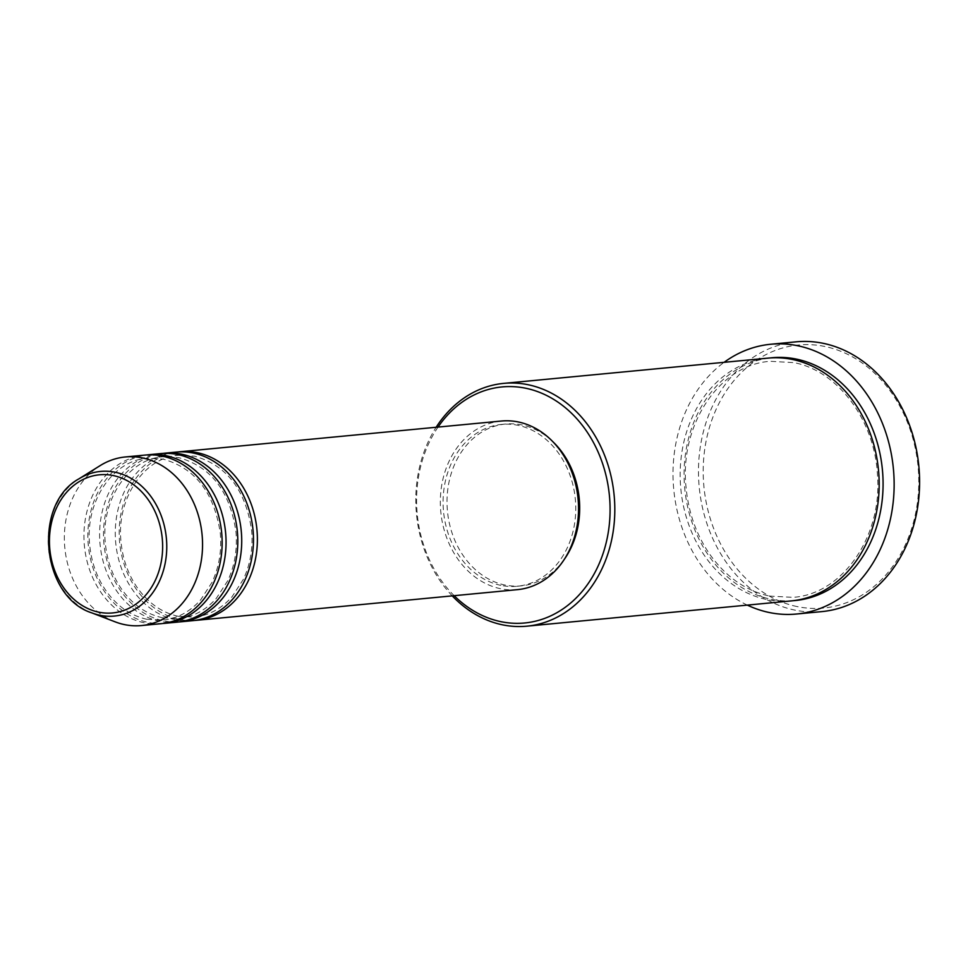 <?xml version="1.0" encoding="UTF-8"?>
<svg xmlns="http://www.w3.org/2000/svg" width="968" height="968" viewBox="0 0 968 968"><rect width="100%" height="100%" fill="white"/><g stroke="black" fill="none" stroke-linecap="round" stroke-linejoin="round"><path stroke-width="0.73" stroke-dasharray="4.84 3.63" d="M194.374 620.476A84.688 68.946 84.5 0 1 179.382 619.375A84.688 68.946 84.5 0 1 119.185 533.38A84.688 68.946 84.5 0 1 178.281 451.935M192.426 620.694A84.688 68.946 84.5 0 1 175.462 619.75A84.688 68.946 84.5 0 1 115.265 532.545A84.688 68.946 84.5 0 1 176.321 452.092M178.717 621.964A84.688 68.946 84.5 0 1 163.713 620.875A84.688 68.946 84.5 0 1 103.515 534.88A84.688 68.946 84.5 0 1 162.612 453.435M176.757 622.194A84.688 68.946 84.5 0 1 159.793 621.25A84.688 68.946 84.5 0 1 99.607 534.046A84.688 68.946 84.5 0 1 160.652 453.581M163.047 623.465A84.688 68.946 84.5 0 1 148.043 622.376A84.688 68.946 84.5 0 1 87.858 536.381A84.688 68.946 84.5 0 1 146.942 454.924M161.087 623.682A84.688 68.946 84.5 0 1 144.135 622.751A84.688 68.946 84.5 0 1 83.938 535.546A84.688 68.946 84.5 0 1 144.982 455.081M438.044 427.082A118.556 96.522 -95.5 0 0 454.161 595.695M452.25 595.877A121.944 99.28 84.5 0 1 436.144 427.263M797.1 606.573A132.108 107.557 84.5 0 1 704.099 454.403A132.108 107.557 84.5 0 1 824.893 346.483A132.108 107.557 84.5 0 1 917.894 498.641A132.108 107.557 84.5 0 1 797.1 606.573M796.156 341.825A135.496 110.316 -95.5 0 0 698.472 470.569A135.496 110.316 -95.5 0 0 794.788 610.094A135.496 110.316 -95.5 0 0 821.929 611.594M791.255 600.91A121.944 99.28 84.5 0 1 766.837 599.555A121.944 99.28 84.5 0 1 680.153 473.993A121.944 99.28 84.5 0 1 768.072 358.124M517.481 589.645A84.688 68.946 84.5 0 1 500.529 588.701A84.688 68.946 84.5 0 1 440.331 501.497A84.688 68.946 84.5 0 1 501.376 421.032M500.879 585.362A81.3 66.187 84.5 0 1 443.09 501.654A81.3 66.187 84.5 0 1 501.702 424.407A81.3 66.187 84.5 0 1 517.989 425.315A81.3 66.187 84.5 0 1 575.766 509.023A81.3 66.187 84.5 0 1 517.166 586.269A81.3 66.187 84.5 0 1 500.879 585.362M564.163 559.54A81.3 66.187 84.5 0 1 521.074 585.894A81.3 66.187 84.5 0 1 504.8 584.987A81.3 66.187 84.5 0 1 447.01 501.279A81.3 66.187 84.5 0 1 505.611 424.032A81.3 66.187 84.5 0 1 521.897 424.94A81.3 66.187 84.5 0 1 552.909 441.747M747.308 605.109A135.496 110.316 84.5 0 1 673.764 489.639A135.496 110.316 84.5 0 1 724.112 362.322M115.144 621.843A84.688 68.946 84.5 0 1 64.82 547.815A84.688 68.946 84.5 0 1 100.212 465.584M91.778 612.877A72.648 59.145 84.5 0 1 48.618 549.364A72.648 59.145 84.5 0 1 78.977 478.821M793.215 600.704A121.944 99.28 84.5 0 1 770.746 599.18A121.944 99.28 84.5 0 1 684.073 474.816A121.944 99.28 84.5 0 1 770.032 357.954M178.1 616.253L194.06 617.136C208.652 615.612 221.333 608.799 232.078 596.712L243.428 579.215C250.385 564.223 253.12 547.936 251.619 530.343C245.703 489.989 226.681 465.269 194.556 456.158L178.596 455.275C144.268 457.344 116.329 498.399 120.988 541.62C122.585 558.645 127.897 573.818 136.924 587.14C148.056 602.967 161.789 612.659 178.1 616.253M162.442 617.741L178.39 618.637C192.995 617.1 205.664 610.3 216.408 598.212L227.758 580.715C234.716 565.723 237.45 549.437 235.962 531.843C230.045 491.49 211.024 466.757 178.886 457.658L162.927 456.775C128.611 458.844 100.672 499.887 105.33 543.121C106.916 560.133 112.227 575.307 121.254 588.641C132.386 604.456 146.12 614.16 162.442 617.741M146.773 619.242L162.733 620.125C177.326 618.6 189.994 611.788 200.751 599.712L212.089 582.204C219.058 567.224 221.793 550.925 220.293 533.332C214.376 492.99 195.354 468.258 163.217 459.159L147.269 458.263C112.941 460.344 85.002 501.388 89.661 544.621C91.258 561.634 96.558 576.807 105.585 590.141C116.729 605.956 130.45 615.66 146.773 619.242M769.475 596.058L792.901 597.353C842.45 594.231 882.792 536.272 877.419 474.344C874.588 419.809 837.38 370.575 793.76 362.613L770.346 361.306C719.938 364.416 679.27 424.383 686.058 487.267C688.369 512.024 696.101 534.106 709.241 553.539C725.48 576.613 745.554 590.783 769.475 596.058M501.702 424.407L505.611 424.032M517.166 586.269L521.074 585.894"/><path stroke-width="1.45" d="M178.281 451.935A84.688 68.946 84.5 0 1 180.229 451.717A84.688 68.946 84.5 0 1 197.194 452.661A84.688 68.946 84.5 0 1 257.391 539.854A84.688 68.946 84.5 0 1 196.335 620.319A84.688 68.946 84.5 0 1 194.374 620.476M162.612 453.435A84.688 68.946 84.5 0 1 164.572 453.205L176.321 452.092A84.688 68.946 84.5 0 1 193.273 453.036A84.688 68.946 84.5 0 1 253.471 540.229A84.688 68.946 84.5 0 1 192.426 620.694L180.677 621.819A84.688 68.946 84.5 0 1 178.717 621.964M164.572 453.205A84.688 68.946 84.5 0 1 181.524 454.149A84.688 68.946 84.5 0 1 241.722 541.354A84.688 68.946 84.5 0 1 180.677 621.819M146.942 454.924A84.688 68.946 84.5 0 1 148.903 454.706L160.652 453.581A84.688 68.946 84.5 0 1 177.616 454.524A84.688 68.946 84.5 0 1 237.801 541.729A84.688 68.946 84.5 0 1 176.757 622.194L165.008 623.307A84.688 68.946 84.5 0 1 163.047 623.465M148.903 454.706A84.688 68.946 84.5 0 1 165.867 455.65A84.688 68.946 84.5 0 1 226.052 542.854A84.688 68.946 84.5 0 1 165.008 623.307M78.977 478.821L100.212 465.584A84.688 68.946 84.5 0 1 125.404 456.956L144.982 455.081A84.688 68.946 84.5 0 1 161.946 456.025A84.688 68.946 84.5 0 1 222.144 543.229A84.688 68.946 84.5 0 1 161.087 623.682L141.51 625.558A84.688 68.946 84.5 0 1 124.545 624.614A84.688 68.946 84.5 0 1 115.144 621.843L91.778 612.877C41.322 596.808 32.476 504.146 78.977 478.821A72.648 59.145 84.5 0 1 115.132 472.227A72.648 59.145 84.5 0 1 166.278 555.898A72.648 59.145 84.5 0 1 99.849 615.249A72.648 59.145 84.5 0 1 91.778 612.877M454.161 595.695A118.556 96.522 -95.5 0 0 500.879 621.662A118.556 96.522 -95.5 0 0 609.283 524.813A118.556 96.522 -95.5 0 0 525.818 388.253A118.556 96.522 -95.5 0 0 438.044 427.082M436.144 427.263A121.944 99.28 84.5 0 1 503.711 383.376A121.944 99.28 84.5 0 1 528.129 384.732A121.944 99.28 84.5 0 1 614.813 510.305A121.944 99.28 84.5 0 1 526.907 626.175A121.944 99.28 84.5 0 1 502.477 624.82A121.944 99.28 84.5 0 1 452.25 595.877M796.47 614.027L821.929 611.594A135.496 110.316 -95.5 0 0 919.6 482.863A135.496 110.316 -95.5 0 0 823.296 343.337A135.496 110.316 -95.5 0 0 796.156 341.825L770.697 344.257A135.496 110.316 84.5 0 1 797.838 345.77A135.496 110.316 84.5 0 1 894.142 485.295A135.496 110.316 84.5 0 1 796.47 614.027A135.496 110.316 84.5 0 1 769.33 612.526A135.496 110.316 84.5 0 1 747.308 605.109M503.711 383.376L768.072 358.124A121.944 99.28 84.5 0 1 792.49 359.479A121.944 99.28 84.5 0 1 879.174 485.053A121.944 99.28 84.5 0 1 791.255 600.91L526.907 626.175M180.229 451.717L501.376 421.032A84.688 68.946 84.5 0 1 518.34 421.975A84.688 68.946 84.5 0 1 578.537 509.18A84.688 68.946 84.5 0 1 517.481 589.645L196.335 620.319M724.112 362.322A135.496 110.316 84.5 0 1 770.697 344.257M125.404 456.956A84.688 68.946 84.5 0 1 142.369 457.9A84.688 68.946 84.5 0 1 202.554 545.093A84.688 68.946 84.5 0 1 141.51 625.558M552.909 441.747A81.3 66.187 84.5 0 1 564.163 559.54M113.341 475.578A69.381 56.483 -95.5 0 0 49.9 532.255A69.381 56.483 -95.5 0 0 98.748 612.163A69.381 56.483 -95.5 0 0 162.176 555.487A69.381 56.483 -95.5 0 0 113.341 475.578M770.032 357.954A121.944 99.28 84.5 0 1 796.41 359.104A121.944 99.28 84.5 0 1 883.07 485.875A121.944 99.28 84.5 0 1 793.215 600.704"/></g></svg>
